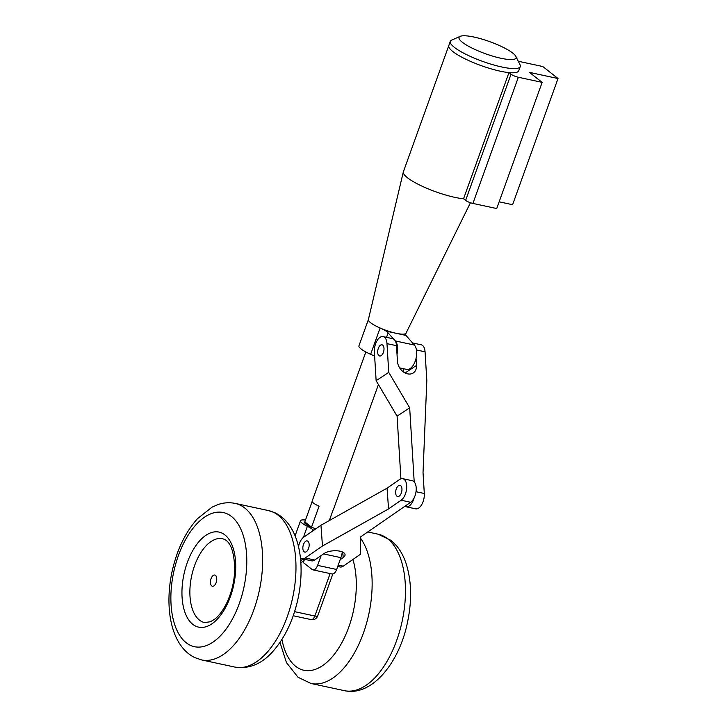 <?xml version="1.0" encoding="UTF-8"?>
<svg xmlns="http://www.w3.org/2000/svg" width="727" height="727" viewBox="0 0 727 727"><rect width="100%" height="100%" fill="white"/><g stroke="black" fill="none" stroke-linecap="round" stroke-linejoin="round"><path stroke-width="1.09" d="M397.024 354.203A13.141 6.879 -77.9 0 0 395.334 340.945L395.261 340.872M399.65 367.88L406.638 369.389A13.141 6.879 -77.9 0 0 415.235 361.137A13.141 6.879 -77.9 0 0 414.372 345.043L405.984 335.42A17.148 3.626 -160.2 0 1 405.439 333.911A17.148 3.626 -160.2 0 1 405.73 333.529A20.011 4.235 19.8 0 0 406.02 333.166A20.011 4.235 19.8 0 0 406.066 333.075M450.313 41.394L403.376 171.772A37.159 7.861 19.8 0 0 403.321 171.954A37.159 7.861 19.8 0 0 419.515 184.958A37.159 7.861 19.8 0 0 454.829 197.353A37.159 7.861 19.8 0 0 463.553 198.771L508.973 72.6A37.159 7.861 19.8 0 0 518.724 70.773A37.159 7.861 -160.2 0 1 484.146 66.657A37.159 7.861 -160.2 0 1 448.868 47.073A37.159 7.861 -160.2 0 1 448.804 45.601A37.159 7.861 19.8 0 0 464.589 58.614A37.159 7.861 19.8 0 0 500.249 71.182A37.159 7.861 19.8 0 0 518.724 70.773L520.241 66.575A37.159 7.861 -160.2 0 1 485.654 62.449A37.159 7.861 -160.2 0 1 450.377 42.866A37.159 7.861 -160.2 0 1 450.313 41.394A37.159 7.861 -160.2 0 1 451.721 40.094L460.191 36.35A30.298 6.416 19.8 0 0 459.091 38.613A30.298 6.416 19.8 0 0 490.343 55.397A30.298 6.416 19.8 0 0 516.006 56.742A30.298 6.416 19.8 0 0 515.852 56.388A30.298 6.416 19.8 0 0 489.716 41.639A30.298 6.416 19.8 0 0 460.191 36.35M368.416 319.517A20.011 4.235 19.8 0 0 368.38 319.616A20.011 4.235 19.8 0 0 380.094 328.013A20.011 4.235 19.8 0 0 396.115 333.293A20.011 4.235 19.8 0 0 405.73 333.529L405.421 334.393M374.641 356.23A17.148 3.626 19.8 0 0 370.634 354.294L380.094 328.013A17.148 3.626 -160.2 0 1 386.255 331.176L405.984 335.42M368.398 319.571L358.947 345.807A20.011 4.235 19.8 0 0 370.634 354.294M393.652 339.082L388.118 332.93L386.528 337.346M386.255 331.176L388.118 332.93M365.835 351.977L312.128 501.167A11.432 2.417 19.8 0 0 319.108 506.146L311.529 527.175A11.432 2.417 -160.2 0 1 304.558 522.195A11.432 2.417 -160.2 0 1 304.822 521.886L312.137 501.566M329.295 520.587L333.384 509.218A11.432 2.417 19.8 0 0 333.648 508.909L378.422 384.547M315.836 528.802A11.432 2.417 19.8 0 1 304.558 522.195A11.432 2.417 19.8 0 1 304.822 521.886L311.529 527.175M303.086 558.999L304.268 559.926L303.323 562.553L312.074 569.45A7.143 3.744 102.1 0 0 312.937 569.868A7.143 3.744 102.1 0 0 317.608 565.379L321.143 555.564M305.476 520.059A15.721 3.326 19.8 0 0 300.524 520.741A15.721 3.326 19.8 0 0 307.376 526.33A17.148 3.626 -160.2 0 1 313.001 529.692L313.728 530.265M342.281 551.911A14.295 7.488 102.1 0 1 340.908 557.645L336.656 569.477A7.143 3.744 102.1 0 1 331.975 573.966L312.937 569.868M304.268 559.926A2.863 2.363 -51.8 0 1 300.942 562.044M201.924 621.649A42.875 22.464 -77.9 0 0 204.569 622.557L210.548 621.73L215.065 618.886C219.127 615.578 222.88 610.562 226.306 603.837C231.377 593.477 234.185 582.282 234.73 570.259C234.403 552.72 230.95 542.406 224.361 539.325L222.616 538.725A42.875 22.464 -77.9 0 0 192.246 573.321A42.875 22.464 -77.9 0 0 201.924 621.649M215.156 575.175A5.716 2.999 -77.9 0 0 214.801 575.048A5.716 2.999 -77.9 0 0 210.748 579.664A5.716 2.999 -77.9 0 0 212.039 586.107A5.716 2.999 -77.9 0 0 212.393 586.226A5.716 2.999 -77.9 0 0 216.446 581.618A5.716 2.999 -77.9 0 0 215.156 575.175M377.695 352.477A5.716 2.999 102.1 0 1 382.048 344.807A5.716 2.999 102.1 0 1 383.992 348.315A5.716 2.999 102.1 0 1 379.639 355.985A5.716 2.999 102.1 0 1 377.695 352.477M414.199 481.874L409.683 407.829L388.736 372.369L386.982 343.626A11.432 5.989 -77.9 0 0 383.084 336.601L392.607 338.655A11.432 5.989 102.1 0 1 396.497 345.679L397.46 361.355A11.432 8.588 -123.4 0 0 407.611 373.86A11.432 8.588 -123.4 0 0 413.272 372.951A11.432 8.588 -123.4 0 0 416.498 365.454L416.062 358.311M414.308 344.971A11.432 5.989 -77.9 0 0 412.7 343.18M403.812 372.197L403.594 368.734M412.473 342.926L421.169 344.798A11.432 5.989 102.1 0 1 425.068 351.823L426.822 380.566L423.032 472.595L424.304 493.497A11.432 5.989 102.1 0 1 418.643 508.109A11.432 5.989 102.1 0 1 415.599 508.827L406.075 506.783A11.432 5.989 -77.9 0 0 409.119 506.056A11.432 5.989 -77.9 0 0 414.054 498.04M400.913 478.811L397.087 416.135L409.683 407.829M404.894 506.265A11.432 5.989 -77.9 0 0 406.075 506.783M397.087 416.135L376.132 380.684L388.736 372.369M383.084 336.601A11.432 5.989 -77.9 0 0 380.048 337.328A11.432 5.989 -77.9 0 0 374.387 351.941L376.132 380.684M399.178 496.132A5.716 2.999 102.1 0 1 397.605 496.532A5.716 2.999 102.1 0 1 395.67 491.743A5.716 2.999 102.1 0 1 398.432 485.754A5.716 2.999 102.1 0 1 400.004 485.354A5.716 2.999 102.1 0 1 401.94 490.143A5.716 2.999 102.1 0 1 399.178 496.132M306.376 551.693A5.716 2.999 102.1 0 1 304.804 552.093A5.716 2.999 102.1 0 1 302.868 547.304A5.716 2.999 102.1 0 1 305.631 541.315A5.716 2.999 102.1 0 1 307.203 540.915A5.716 2.999 102.1 0 1 309.139 545.704A5.716 2.999 102.1 0 1 306.376 551.693M340.181 559.663L343.18 557.591L342.78 552.138M343.18 557.591A11.432 4.744 -4.2 0 0 345.061 554.71A11.432 4.744 -4.2 0 0 339.945 551.193A11.432 4.744 -4.2 0 0 324.133 553.492L314.709 560.017A11.432 5.989 102.1 0 1 311.547 560.817L302.023 558.772A11.432 5.989 -77.9 0 0 305.186 557.963L322.47 546.004L388.554 508.927L401.131 500.231A11.432 5.989 -77.9 0 0 406.666 485.509A11.432 5.989 -77.9 0 0 402.785 478.675A11.432 5.989 -77.9 0 0 399.623 479.484L387.055 488.18L388.554 508.927M298.506 546.668A11.432 5.989 -77.9 0 1 303.677 537.217L320.961 525.257L322.47 546.004M300.433 557.918A11.432 5.989 -77.9 0 0 302.023 558.772M320.961 525.257L387.055 488.18M402.785 478.675L412.3 480.729A11.432 5.989 102.1 0 1 416.18 487.553A11.432 5.989 102.1 0 1 410.655 502.275L360.365 537.062L360.556 554.201L343.271 566.16A11.432 5.989 102.1 0 1 340.109 566.969L337.737 566.451M518.287 61.259L542.805 66.539L558.027 78.534L529.456 72.382L542.142 82.378L518.342 77.253L472.913 203.424A5.716 1.209 -160.2 0 1 465.616 200.398L463.553 198.771M499.149 201.806L512.599 204.705L558.027 78.534M472.913 203.424L496.723 208.549L542.142 82.378M465.616 200.398L511.045 74.236L508.973 72.6M511.045 74.236A5.716 1.209 19.8 0 0 518.342 77.253M515.852 56.388L519.987 64.676A37.159 7.861 -160.2 0 1 520.178 65.103A37.159 7.861 -160.2 0 1 520.241 66.575M395.334 340.945L414.372 345.043M336.656 569.477L317.608 565.379M340.908 557.645L323.533 553.91M294.589 611.652L314.846 616.014L330.131 573.567M303.377 537.435L307.376 526.33M313.001 529.692L312.483 531.128M314.846 616.014A5.716 2.999 102.1 0 1 311.111 619.604A5.716 5.716 0 0 0 317.69 615.951A5.716 1.209 -160.2 0 1 314.846 616.014M300.687 560.581A2.863 2.363 128.2 0 0 302.487 558.863M387.673 538.807A80.034 41.921 -77.9 0 0 378.022 534.163L390.962 540.343L396.506 545.732C400.613 550.684 403.803 556.6 406.084 563.48C411.564 580.846 412.055 600.393 407.538 622.13C399.441 662.715 371.815 696.957 344.334 690.65A80.034 41.921 -77.9 0 0 399.732 630.954A80.034 41.921 -77.9 0 0 387.673 538.807M281.931 639.46A68.602 35.932 -77.9 0 0 295.616 666.268A68.602 35.932 -77.9 0 0 342.163 642.123A68.602 35.932 -77.9 0 0 352.913 559.49M360.374 537.971A80.034 41.921 102.1 0 1 364.245 630.709A80.034 41.921 102.1 0 1 311.011 683.48L344.334 690.65M222.071 533.136A48.591 25.454 102.1 0 1 232.258 590.824A48.591 25.454 102.1 0 1 195.599 626.092A48.591 25.454 102.1 0 1 185.412 568.405A48.591 25.454 102.1 0 1 222.071 533.136M240.155 505.12A80.034 41.921 102.1 0 1 258.221 595.331A80.034 41.921 102.1 0 1 201.515 659.907L194.745 657.59C170.99 645.985 164.202 608.135 172.081 571.549C176.897 549.876 185.376 532.237 197.508 518.642L212.039 507.146L218.182 504.502C223.825 502.611 229.496 502.248 235.203 503.42A80.034 41.921 102.1 0 1 240.155 505.12M190.156 645.222A68.602 35.932 -77.9 0 0 241.9 595.431A68.602 35.932 -77.9 0 0 227.515 514.007A68.602 35.932 -77.9 0 0 175.761 563.798A68.602 35.932 -77.9 0 0 190.156 645.222M268.527 510.59L275.297 512.917C299.07 524.521 305.849 562.434 297.934 599.048C293.117 620.658 284.666 638.251 272.561 651.819C261.447 664.142 248.879 669.231 234.839 667.077A80.034 41.921 -77.9 0 0 291.545 602.501A80.034 41.921 -77.9 0 0 273.479 512.29A80.034 41.921 -77.9 0 0 268.527 510.59L235.203 503.42M405.121 372.96L416.498 365.454M416.017 491.716L424.304 493.497M425.068 351.823L416.444 349.969M396.497 345.679L386.982 343.626M410.655 502.275L401.131 500.231M305.186 557.963L314.709 560.017M338.237 565.079L343.271 566.16M368.38 319.616L403.321 171.954M405.493 334.656L406.048 333.12M406.02 333.166L470.451 202.733M300.524 520.741L295.08 535.854M293.217 615.751L311.111 619.604M317.69 615.951L332.812 573.966M279.995 642.423L286.429 662.57L298.061 677.3L311.011 683.48M378.022 534.163L367.753 531.955M201.515 659.907L234.839 667.077"/></g></svg>
